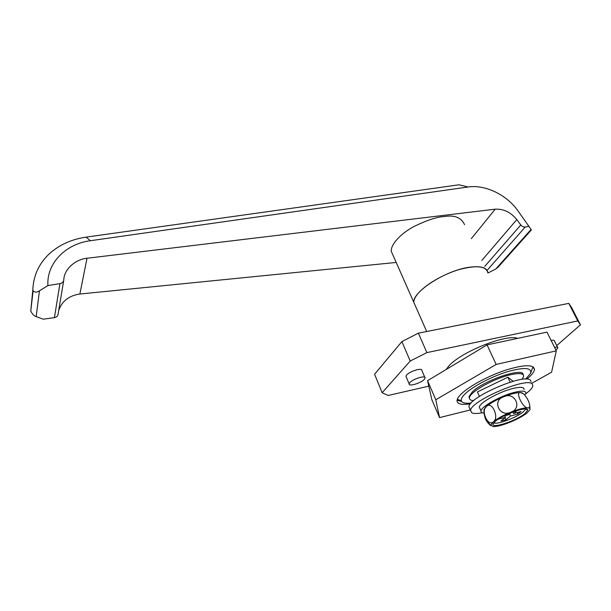 <?xml version="1.0" encoding="UTF-8"?>
<svg xmlns="http://www.w3.org/2000/svg" width="611" height="611" viewBox="0 0 611 611"><rect width="100%" height="100%" fill="white"/><g stroke="black" fill="none" stroke-linecap="round" stroke-linejoin="round"><path stroke-width="0.92" d="M484.714 266.434L520.793 224.963C522.061 226.482 523.535 227.17 525.223 227.025L528.935 226.398L518.059 210.978C506.947 194.878 485.149 184.346 468.141 186.989L459.006 184.789L86.09 237.137C76.329 238.649 70.364 240.749 62.666 244.461C56.999 247.57 52.225 250.999 48.33 254.749C38.546 264.479 33.391 276.088 32.857 289.568L33.116 290.79C34.674 292.516 36.79 292.539 39.448 290.844L36.164 316.628L43.19 319.194L54.432 317.621L59.909 283.649L47.925 285.558L39.448 290.844M473.67 400.625C470.661 400.48 469.256 399.533 469.462 397.807C469.439 392.254 493.917 378.377 510.636 374.734C519.373 372.84 523.719 373.374 523.673 376.338L522.061 379.378M468.622 267.343C480.804 265.609 487.219 267.488 487.868 272.964C486.402 266.037 476.756 264.93 458.93 269.627C442.387 274.553 424.462 285.299 417.412 294.273C415.022 297.32 413.815 299.993 413.792 302.292C412.471 291.928 445.045 270.742 468.622 267.343M393.385 256.078L391.292 251.342C390.521 244.492 401.06 233.341 413.891 226.544C427.112 220.113 437.323 216.783 444.518 216.531C454.553 214.858 461.236 217.554 464.559 224.627M468.141 186.989L90.413 240.711C65.797 243.835 46.398 263.333 47.925 285.558M513.141 381.287L507.871 377.208L477.42 391.934L479.436 396.386M58.709 310.48C61.963 301.101 69.02 295.617 79.873 294.036L396.195 262.447M63.689 280.609L58.091 314.184C57.816 316.047 56.594 317.193 54.432 317.621M59.909 283.649C62.215 283.153 63.513 281.923 63.796 279.96C63.926 269.588 75.077 259.377 87.006 258.254L495.2 209.176C503.563 208.756 510.773 212.223 516.822 219.578L520.793 224.963M487.899 273.033L495.834 268.947L531.066 229.469L528.935 226.398M79.873 294.036L87.006 258.254M426.692 331.506L391.292 251.342M510.193 382.158L507.871 377.208M498.179 267.076L495.834 268.947M36.164 316.628C33.933 315.864 32.131 313.97 30.771 310.938L32.857 289.568M531.066 229.469L531.379 229.919L497.805 267.488M525.659 379.118L530.508 373.397C532.105 367.57 524.459 366.997 507.581 371.671C491.786 376.491 473.12 386.236 465.422 393.553C462.183 396.631 460.809 399.044 461.305 400.793C462.092 402.916 465.368 403.665 471.127 403.046M461.611 401.435L457.051 400.243C456.822 403.993 461.297 405.185 470.47 403.81M409.897 382.593L409.156 383.861C408.369 386.9 421.017 383.128 424.317 379.355L425.111 378.026C425.936 374.978 413.089 378.82 409.897 382.593M424.79 377.285L421.85 370.472C422.636 367.364 409.828 371.16 406.666 374.986L405.941 376.269L406.269 377.04M555.926 350.141L557.843 347.85C557.805 347.079 556.705 346.918 554.559 347.376M469.447 398.357L468.965 396.692L472.318 391.903C483.927 380.263 523.994 366.829 523.153 374.742M446.022 369.586L449.161 365.63C461.695 351.638 506.29 333.889 517.716 338.357M557.599 347.361L554.414 340.946C554.36 340.159 553.26 339.983 551.107 340.426M426.883 352.616L410.21 361.04L382.15 392.728L374.574 374.26L401.885 341.61L418.375 333.155L426.883 352.616L577.785 320.935L568.788 303.384L571.583 307.532L580.45 324.823L556.72 345.589M382.15 392.728L388.153 395.477L428.792 386.16M580.45 324.823L577.785 320.935M418.375 333.155L568.788 303.384M410.21 361.04L401.885 341.61M533.029 366.791L530.684 372.962M526.705 379.141L528.416 377.72C532.158 374.49 534.174 371.778 534.465 369.594C533.892 364.332 524.421 364.469 506.053 370.014C488.937 375.597 469.714 385.885 461.618 393.621C458.861 396.249 457.341 398.456 457.051 400.243M496.163 364.423L487.051 344.879L546.99 332.124L556.285 350.859L496.163 364.423L435.796 399.762L439.553 417.603L470.363 409.943M531.845 383.265L551.596 372.206L556.285 350.859M487.051 344.879L427.555 380.699L431.855 399.724L439.553 417.603M427.555 380.699L435.796 399.762M469.928 408.958L468.927 406.72C468.591 397.257 524.673 372.954 530.379 380.202L531.112 381.738M482.362 412.761C477.229 413.739 473.701 413.746 471.776 412.792L470.6 410.47C470.317 401.137 526.522 376.819 532.166 383.937L532.868 385.816C532.487 387.909 530.073 390.597 525.628 393.881M480.04 408.751L479.337 407.178C479.406 402.771 499.645 391.498 513.377 388.375C520.595 386.74 524.162 387.099 524.078 389.459M484.057 413.036C481.842 412.914 480.826 412.211 481.025 410.928C481.132 406.59 501.417 395.34 515.157 392.178C522.382 390.521 525.941 390.857 525.842 393.186L524.773 395.21M525.002 413.532L527.667 410.202C528.805 405.544 503.327 414.197 495.46 421.185L493.184 423.851C490.694 429.228 516.356 420.849 525.002 413.532M493.772 422.858C496.812 424.966 516.509 417.626 523.299 411.867L525.75 408.98M493.329 426.615C497.171 426.585 502.7 425.134 509.925 422.27C517.166 419.291 522.848 416.206 526.98 413.021L529.936 409.668C530.287 408.568 529.569 407.957 527.782 407.82C524.055 407.728 518.403 409.171 510.819 412.165C503.22 415.312 497.415 418.497 493.413 421.72L490.748 425.187L493.329 426.615M522.718 393.476L520.625 392.636C516.875 392.438 511.239 393.82 503.701 396.791C496.163 399.93 490.427 403.145 486.493 406.452C491.687 400.442 499.683 417.756 493.413 421.72C488.105 427.433 480.437 410.447 486.493 406.452L484.027 409.492L483.965 410.455M484.355 413.83C484.607 418.436 486.768 422.384 490.824 425.676M529.332 408.163L529.409 406.957M520.625 392.636C525.491 392.147 533.525 409.065 527.782 407.82C522.894 408.469 514.737 391.147 520.625 392.636M503.701 396.791C514.699 391.116 522.909 408.369 510.819 412.165C499.661 417.817 491.718 400.465 503.701 396.791M498.164 419.215L505.45 417.328L500.951 421.048L505.946 419.749L510.475 416.038L517.952 414.105L521.046 411.593L513.538 413.525L517.227 410.5M511.124 412.654L508.489 414.823L503.579 416.083M509.521 413.975L510.475 416.038M504.999 417.703L505.946 419.749M504.739 415.786L505.45 417.328M512.828 411.99L513.538 413.525M517.242 412.57L517.952 414.105M90.413 240.711L86.09 237.137M525.223 227.025L487.066 270.39M471.325 238.664L495.2 209.176M481.827 260.439L516.822 219.578M469.462 397.807L468.965 396.692M33.109 290.79L30.771 310.938M461.305 400.793L457.311 399.273M409.156 383.861L405.941 376.269M533.143 366.86L534.465 369.594M468.927 406.72L470.6 410.47M479.337 407.178L481.025 410.928M526.186 409.026L527.667 410.202M484.027 409.492C483.629 415.732 485.867 420.964 490.748 425.187M529.981 408.843L529.729 405.391"/></g></svg>
